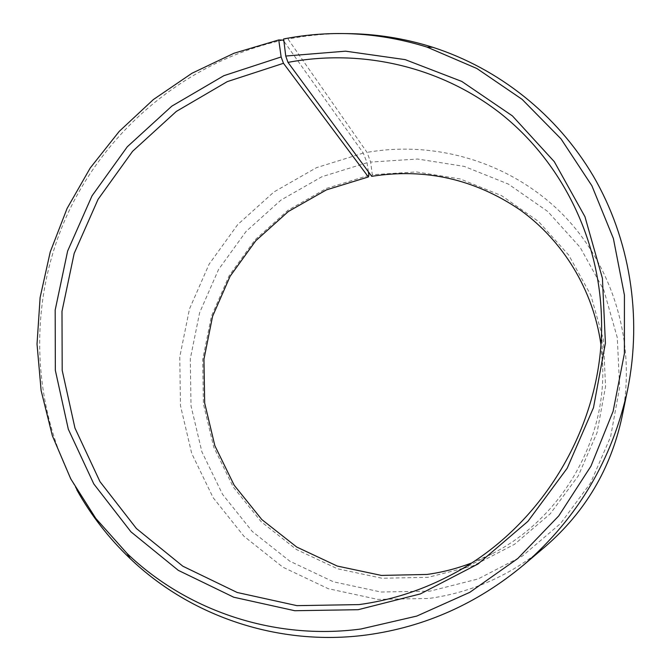 <?xml version="1.0" encoding="UTF-8"?>
<svg xmlns="http://www.w3.org/2000/svg" width="671" height="671" viewBox="0 0 671 671"><rect width="100%" height="100%" fill="white"/><g stroke="black" fill="none" stroke-linecap="round" stroke-linejoin="round"><path stroke-width="0.5" stroke-dasharray="3.35 2.52" d="M471.235 563.12L491.927 553.869C560.151 519.48 605.359 443.12 602.701 366.76L600.864 344.173M283.095 40.092C189.205 60.499 108.19 126.727 67.763 213.621C27.855 300.734 30.161 405.502 76.829 489.864M368.371 171.768L367.037 162.734L363.279 153.089L283.942 41.292M363.279 153.089L316.511 167.658L274.028 191.898L237.702 224.584L209.1 264.189L189.49 308.937L179.778 356.829L180.482 405.745L191.713 453.445L213.135 497.681L243.95 536.272L282.885 567.18L328.178 588.668L377.672 599.371L428.844 598.473C472.283 592.426 511.176 575.055 545.523 546.37M367.037 162.734L321.979 176.708L281.048 200.008L246.047 231.461L218.503 269.599L199.623 312.694L190.296 358.834L191.025 405.93L201.896 451.843L222.587 494.401L252.304 531.499L289.813 561.182L333.412 581.791L381.019 592.023L430.212 591.101L478.121 578.947L522.415 556.024L560.612 523.464L590.572 482.977L610.61 436.771L619.652 387.427L617.295 337.647L603.833 290.14L580.163 247.373L547.737 211.474L508.4 184.106L464.273 166.408L417.605 159.027L370.652 162.063L367.037 152.392L288.035 39.086L283.657 38.952M368.891 175.324L326.525 188.392L288.018 210.258L255.081 239.815L229.172 275.68L211.424 316.217L202.684 359.606L203.422 403.883L213.705 447.02L233.214 486.97L261.204 521.744L296.465 549.524L337.412 568.756L382.076 578.251L428.173 577.303L473.038 565.829L514.498 544.315L550.245 513.801L578.285 475.89L597.056 432.636L605.561 386.437L603.414 339.811L590.874 295.282L568.773 255.156L538.444 221.422L501.598 195.655L460.222 178.956L416.406 171.927L372.296 174.703L370.652 162.063M371.726 176.33L372.296 174.703M621.9 417.362C636.955 343.359 613.017 265.087 562.038 213.73C510.765 162.516 436.209 140.222 367.037 152.392M346.957 33.6C327.104 33.466 307.469 35.295 288.035 39.086M602.701 366.76L601.468 317.576M491.927 553.869L448.203 576.439"/><path stroke-width="1.01" d="M283.942 41.292L283.095 40.092L278.759 39.95L281.132 56.96L283.472 63.3L368.362 176.951L326.45 189.868L288.362 211.491L255.777 240.738L230.136 276.217L212.581 316.318L203.942 359.245L204.672 403.045L214.854 445.703L234.162 485.208L261.841 519.589L296.725 547.041L337.219 566.047L381.371 575.416L426.949 574.451C442.072 572.371 456.834 568.597 471.235 563.12M600.864 344.173C593.189 290.006 563.154 240.931 520.285 210.048C474.758 179.132 425.238 167.893 371.726 176.33L287.993 62.395C361.3 48.522 440.075 66.278 500.457 113.382C560.478 160.788 599.169 236.628 601.468 317.576C605.225 422.78 542.252 529.134 448.203 576.439C419.769 591.017 390.044 600.402 359.027 604.596L296.926 605.645L237.19 592.485L182.831 566.207L136.423 528.538L99.987 481.669L74.959 428.064L62.193 370.384L61.992 311.294L74.171 253.437L98.075 199.321L132.606 151.285L176.297 111.436L227.31 81.61L283.472 63.3M281.132 56.96L223.837 75.697L171.801 106.152L127.247 146.823L92.019 195.84L67.628 251.046L55.181 310.069L55.341 370.358L68.316 429.23L93.814 483.959L130.946 531.835L178.285 570.342L233.751 597.224L294.754 610.719L358.188 609.696L420.314 593.936L478.004 563.992L527.943 521.325L567.196 468.215L593.5 407.658L605.41 343.124L602.415 278.28L584.953 216.708L554.296 161.677L512.409 115.898L461.791 81.434L405.209 59.635L345.565 51.172L285.737 56.037L287.993 62.395M278.759 39.95L234.028 53.235L191.914 73.29L153.365 99.56L119.228 131.373L90.249 167.96L67.075 208.471L50.224 251.986L40.109 297.538L37.022 344.08L41.116 390.547L52.397 435.84L70.732 478.834L95.802 518.423L127.138 553.541C186.907 610.778 274.162 640.579 360.881 629.012L416.775 616.079L469.792 592.334L517.777 558.532L558.733 515.915L590.95 466.16L613.126 411.264L624.399 353.458L624.424 295.097L613.378 238.482L591.889 185.766L561.015 138.872L522.139 99.375L476.863 68.501L426.974 47.079C379.643 32.342 331.868 29.633 283.657 38.952L285.737 56.037M76.829 489.864C91.08 515.336 108.853 538.234 130.132 558.557C190.505 616.414 278.675 646.601 366.324 635.001C424.668 627.117 477.173 603.724 523.833 564.806C577.848 517.853 612.447 459.409 627.637 389.474C642.558 315.705 629.574 238.507 593.424 176.28C556.829 114.255 498.494 68.501 432.82 47.297C404.764 38.415 376.146 33.844 346.957 33.6M368.362 176.951L368.891 175.324L368.371 171.768M523.833 564.806L545.523 546.37C585.28 511.83 610.736 468.828 621.9 417.362L627.637 389.474M127.138 553.541L130.132 558.557M426.974 47.079L432.82 47.297"/></g></svg>
